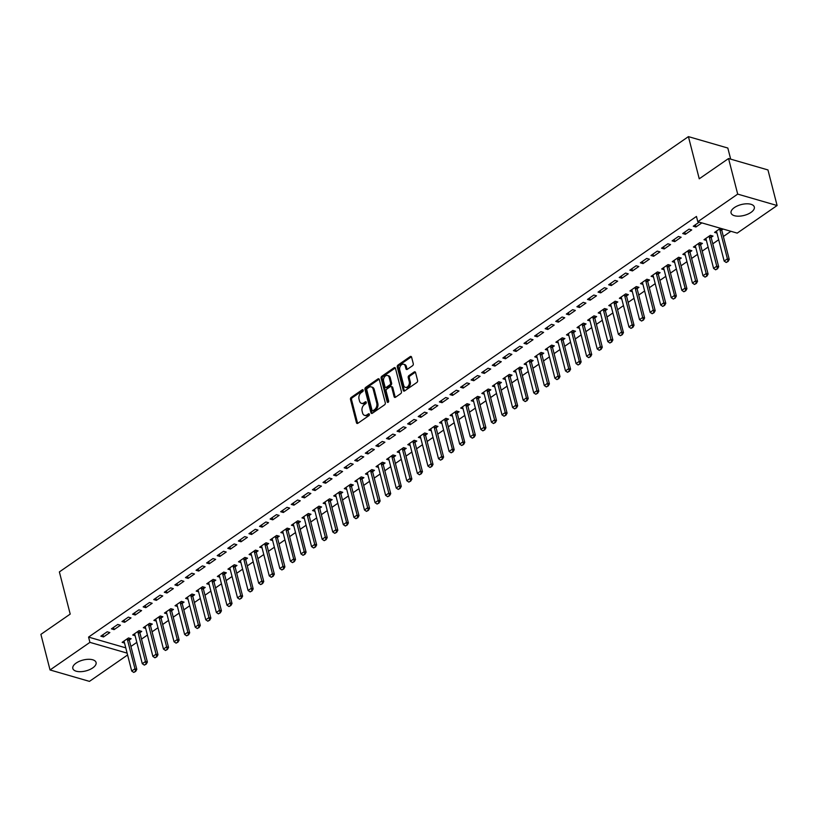 <?xml version="1.0" encoding="UTF-8"?>
<svg xmlns="http://www.w3.org/2000/svg" width="818" height="818" viewBox="0 0 818 818"><rect width="100%" height="100%" fill="white"/><g stroke="black" fill="none" stroke-linecap="round" stroke-linejoin="round"><path stroke-width="1.23" d="M363.192 390.196A1.053 0.736 -73.9 0 0 362.231 389.797L351.198 397.436A1.513 1.043 -73.9 0 0 350.493 399.45L356.464 422.732A1.513 1.043 -73.9 0 0 357.834 423.305L368.877 415.677A1.053 0.736 -73.9 0 0 368.407 413.867L366.975 414.849A4.836 3.354 -73.9 0 1 364.572 415.35A4.836 3.354 -73.9 0 1 362.589 413.008L362.098 411.065A4.836 3.354 -73.9 0 1 364.358 404.634L365.779 403.642A1.053 0.736 -73.9 0 0 365.319 401.832L363.887 402.814A4.836 3.354 -73.9 0 1 361.484 403.325A4.836 3.354 -73.9 0 1 359.501 400.973L359.01 399.041A4.836 3.354 -73.9 0 1 361.27 392.599L362.691 391.607A1.053 0.736 -73.9 0 0 363.192 390.196L352.261 397.742A1.513 1.043 -73.9 0 0 351.556 399.757L357.538 423.039A1.513 1.043 -73.9 0 0 357.681 423.397M750.996 212.404A12.004 5.603 -14.4 0 1 738.879 216.187A12.004 5.603 -14.4 0 1 731.067 212.977A12.004 5.603 -14.4 0 1 734.38 207.588A12.004 5.603 -14.4 0 1 746.497 203.805A12.004 5.603 -14.4 0 1 754.319 207.015A12.004 5.603 -14.4 0 1 750.996 212.404M92.751 667.897A12.004 5.603 -14.4 0 1 80.634 671.68A12.004 5.603 -14.4 0 1 72.822 668.47A12.004 5.603 -14.4 0 1 76.135 663.081A12.004 5.603 -14.4 0 1 88.252 659.298A12.004 5.603 -14.4 0 1 96.074 662.508A12.004 5.603 -14.4 0 1 92.751 667.897M412.569 365.707A1.513 1.043 -73.9 0 0 413.274 363.693L411.597 357.159A1.513 1.043 -73.9 0 0 410.227 356.587L397.977 365.063A1.513 1.043 -73.9 0 0 397.272 367.077L403.254 390.36A1.513 1.043 -73.9 0 0 404.624 390.932L416.873 382.456A1.513 1.043 -73.9 0 0 417.579 380.442L415.554 372.558A1.513 1.043 -73.9 0 0 414.184 371.975L408.939 375.605A1.513 1.043 -73.9 0 0 408.233 377.619L409.235 381.536A4.039 2.802 -73.9 0 1 408.427 385.789A4.039 2.802 -73.9 0 1 405.339 387.333A4.039 2.802 -73.9 0 1 403.683 385.38L399.746 370.043A4.039 2.802 -73.9 0 1 400.554 365.789A4.039 2.802 -73.9 0 1 403.652 364.245A4.039 2.802 -73.9 0 1 405.299 366.198L405.953 368.754A1.513 1.043 -73.9 0 0 407.323 369.327L412.569 365.707M697.805 221.719L737.693 194.111L777.1 205.522L737.212 233.12L697.805 221.719L696.455 216.443L88.569 637.089L89.919 642.365L127.127 653.132M127.598 654.973L89.448 681.374L50.041 669.962L40.9 634.369L70.205 614.093L59.377 571.915L688.419 136.626L699.247 178.805L728.552 158.528L737.693 194.111M50.041 669.962L89.919 642.365M379.307 379.501A1.513 1.043 -73.9 0 0 377.936 378.928L365.677 387.405A1.513 1.043 -73.9 0 0 364.971 389.419L370.953 412.712A1.513 1.043 -73.9 0 0 372.323 413.284L384.583 404.808A1.513 1.043 -73.9 0 0 385.288 402.793L379.307 379.501M381.832 376.239L394.082 367.752A1.513 1.043 -73.9 0 1 395.452 368.335L401.433 391.618A1.513 1.043 -73.9 0 1 400.728 393.632L395.483 397.262A1.513 1.043 -73.9 0 1 394.112 396.689L391.689 387.241A1.513 1.043 -73.9 0 0 390.319 386.669L386.832 389.071A1.513 1.043 -73.9 0 0 386.127 391.086L388.652 400.912A1.053 0.736 -73.9 0 1 387.2 401.924L381.127 378.243A1.513 1.043 -73.9 0 1 381.832 376.239L382.896 376.546L395.145 368.069L394.082 367.752M730.678 159.142L727.826 148.038L688.419 136.626M682.703 233.539L685.361 234.306L691.711 229.919L689.042 229.142L682.703 233.539M711.179 237.353L713.01 236.085L710.351 235.318L704.001 239.705L706.394 240.4M661.537 248.181L664.206 248.948L670.555 244.562L667.887 243.784L661.537 248.181M690.014 251.995L691.854 250.727L689.196 249.96L682.846 254.347L685.239 255.042M640.382 262.823L643.04 263.59L649.39 259.204L646.731 258.427L640.382 262.823M663.367 267.823L663.664 268.314A1.544 1.063 106.1 0 1 663.817 268.682L671.261 297.68L674.441 295.482L676.353 296.044L668.909 267.046A1.544 1.063 106.1 0 1 668.858 266.607L670.699 265.369L668.03 264.592L661.68 268.989L664.073 269.684M619.226 277.466L621.885 278.232L628.234 273.846L625.576 273.069L619.226 277.466M647.703 281.28L649.533 280.012L646.874 279.235L640.525 283.631L642.917 284.327M598.06 292.108L600.729 292.875L607.079 288.488L604.41 287.711L598.06 292.108M621.046 297.108L621.353 297.599A1.544 1.063 106.1 0 1 621.506 297.967L628.95 326.965L632.12 324.766L634.042 325.319L626.598 296.331A1.544 1.063 106.1 0 1 626.537 295.891L628.377 294.654L625.719 293.877L619.369 298.273L621.762 298.969M576.905 306.75L579.573 307.517L585.913 303.12L583.254 302.353L576.905 306.75M605.381 310.564L607.222 309.296L604.553 308.519L598.214 312.916L600.596 313.601M555.749 321.392L558.408 322.159L564.757 317.762L562.099 316.995L555.749 321.392M584.226 325.206L586.056 323.928L583.398 323.161L577.048 327.558L579.441 328.243M534.594 336.024L537.252 336.801L543.602 332.405L540.933 331.638L534.594 336.024M557.569 341.034L557.876 341.525A1.544 1.063 106.1 0 1 558.029 341.893L565.473 370.891L568.643 368.693L570.565 369.245L563.121 340.247A1.544 1.063 106.1 0 1 563.07 339.818L564.901 338.57L562.242 337.803L555.892 342.2L558.285 342.885M513.428 350.666L516.097 351.443L522.436 347.047L519.778 346.28L513.428 350.666M541.905 354.491L543.745 353.212L541.076 352.446L534.737 356.842L537.129 357.527M492.272 365.309L494.931 366.086L501.281 361.689L498.622 360.922L492.272 365.309M515.248 370.319L515.555 370.81A1.544 1.063 106.1 0 1 515.708 371.178L523.152 400.166L526.332 397.977L528.244 398.53L520.8 369.531A1.544 1.063 106.1 0 1 520.749 369.102L522.59 367.855L519.921 367.088L513.571 371.474L515.964 372.17M471.117 379.951L473.775 380.728L480.125 376.331L477.456 375.564L471.117 379.951M494.092 384.961L494.399 385.452A1.544 1.063 106.1 0 1 494.553 385.82L501.996 414.808L505.166 412.62L507.088 413.172L499.645 384.174A1.544 1.063 106.1 0 1 499.594 383.744L501.424 382.497L498.765 381.73L492.416 386.116L494.808 386.812M449.951 394.593L452.62 395.37L458.97 390.973L456.301 390.206L449.951 394.593M478.428 398.407L480.268 397.139L477.61 396.372L471.26 400.759L473.653 401.454M428.796 409.235L431.464 410.002L437.804 405.616L435.145 404.838L428.796 409.235M451.781 414.245L452.078 414.736A1.544 1.063 106.1 0 1 452.231 415.094L459.675 444.092L462.855 441.894L464.767 442.456L457.323 413.458A1.544 1.063 106.1 0 1 457.272 413.018L459.113 411.781L456.444 411.014L450.094 415.401L452.487 416.096M407.64 423.877L410.299 424.644L416.648 420.258L413.99 419.481L407.64 423.877M436.117 427.691L437.947 426.423L435.288 425.657L428.939 430.043L431.331 430.738M386.474 438.52L389.143 439.286L395.493 434.9L392.824 434.123L386.474 438.52M414.951 442.334L416.791 441.066L414.133 440.288L407.783 444.685L410.176 445.381M365.319 453.162L367.988 453.929L374.327 449.542L371.669 448.765L365.319 453.162M388.305 458.162L388.611 458.653A1.544 1.063 106.1 0 1 388.754 459.021L396.209 488.019L399.378 485.82L401.29 486.373L393.847 457.385A1.544 1.063 106.1 0 1 393.795 456.945L395.636 455.708L392.967 454.931L386.628 459.327L389.01 460.023M344.163 467.804L346.822 468.571L353.171 464.184L350.513 463.407L344.163 467.804M372.64 471.618L374.47 470.35L371.812 469.573L365.462 473.97L367.855 474.665M323.008 482.446L325.666 483.213L332.016 478.816L329.347 478.049L323.008 482.446M345.983 487.446L346.29 487.937A1.544 1.063 106.1 0 1 346.443 488.305L353.887 517.303L357.057 515.105L358.979 515.657L351.536 486.659A1.544 1.063 106.1 0 1 351.484 486.229L353.315 484.992L350.656 484.215L344.306 488.612L346.699 489.307M301.842 497.088L304.511 497.855L310.86 493.459L308.192 492.692L301.842 497.088M330.319 500.902L332.159 499.634L329.49 498.857L323.151 503.254L325.544 503.939M280.686 511.72L283.345 512.497L289.695 508.101L287.036 507.334L280.686 511.72M309.163 515.544L311.004 514.266L308.335 513.5L301.985 517.896L304.378 518.581M259.531 526.363L262.189 527.14L268.539 522.743L265.87 521.976L259.531 526.363M282.507 531.373L282.813 531.864A1.544 1.063 106.1 0 1 282.967 532.232L290.41 561.23L293.58 559.031L295.502 559.584L288.059 530.585A1.544 1.063 106.1 0 1 288.008 530.156L289.838 528.909L287.179 528.142L280.83 532.538L283.222 533.224M238.365 541.005L241.034 541.782L247.384 537.385L244.715 536.618L238.365 541.005M266.842 544.829L268.682 543.551L266.024 542.784L259.674 547.17L262.067 547.866M217.21 555.647L219.878 556.424L226.218 552.027L223.559 551.26L217.21 555.647M240.195 560.657L240.492 561.148A1.544 1.063 106.1 0 1 240.645 561.516L248.089 590.504L251.269 588.316L253.181 588.868L245.737 559.87A1.544 1.063 106.1 0 1 245.686 559.44L247.527 558.193L244.858 557.426L238.508 561.813L240.901 562.508M196.054 570.289L198.713 571.066L205.062 566.669L202.404 565.903L196.054 570.289M219.03 575.299L219.336 575.79A1.544 1.063 106.1 0 1 219.49 576.158L226.934 605.146L230.114 602.958L232.026 603.51L224.582 574.512A1.544 1.063 106.1 0 1 224.531 574.083L226.361 572.835L223.703 572.068L217.353 576.455L219.745 577.15M174.899 584.931L177.557 585.698L183.907 581.312L181.238 580.545L174.899 584.931M203.365 588.745L205.206 587.477L202.547 586.71L196.197 591.097L198.59 591.792M153.733 599.574L156.402 600.34L162.741 595.954L160.083 595.177L153.733 599.574M176.719 604.584L177.025 605.075A1.544 1.063 106.1 0 1 177.169 605.432L184.623 634.431L187.792 632.232L189.704 632.795L182.261 603.796A1.544 1.063 106.1 0 1 182.209 603.357L184.05 602.12L181.381 601.353L175.042 605.739L177.424 606.435M132.577 614.216L135.236 614.983L141.586 610.596L138.927 609.819L132.577 614.216M161.054 618.03L162.884 616.762L160.226 615.985L153.876 620.381L156.269 621.077M111.422 628.858L114.08 629.625L120.43 625.238L117.761 624.461L111.422 628.858M139.898 632.672L141.729 631.404L139.07 630.627L132.721 635.024L135.113 635.719M88.569 637.089L125.767 647.856M130.921 646.455L136.821 642.375M141.504 639.134L147.404 635.054M152.087 631.813L157.976 627.733M162.659 624.502L168.559 620.412M173.242 617.181L179.142 613.091M183.825 609.86L189.715 605.77M194.398 602.539L200.298 598.449M204.981 595.218L210.88 591.128M215.553 587.897L221.453 583.817M226.136 580.575L232.036 576.496M236.719 573.254L242.619 569.175M247.292 565.933L253.191 561.854M257.874 558.612L263.774 554.532M268.457 551.291L274.357 547.211M279.03 543.97L284.93 539.89M289.613 536.649L295.513 532.569M300.196 529.328L306.096 525.248M310.768 522.007L316.668 517.927M321.351 514.686L327.251 510.606M331.934 507.364L337.824 503.285M342.507 500.043L348.407 495.964M353.09 492.722L358.99 488.643M363.673 485.401L369.562 481.321M374.245 478.08L380.145 474M384.828 470.759L390.728 466.679M395.411 463.438L401.301 459.358M405.984 456.117L411.883 452.037M416.566 448.796L422.466 444.716M427.139 441.485L433.039 437.395M437.722 434.164L443.622 430.074M448.305 426.843L454.205 422.753M458.878 419.522L464.777 415.432M469.46 412.2L475.36 408.121M480.043 404.879L485.943 400.8M490.616 397.558L496.516 393.478M501.199 390.237L507.099 386.157M511.782 382.916L517.682 378.836M522.354 375.595L528.254 371.515M532.937 368.274L538.837 364.194M543.52 360.953L549.41 356.873M554.093 353.632L559.993 349.552M564.676 346.311L570.575 342.231M575.259 338.989L581.148 334.91M585.831 331.668L591.731 327.589M596.414 324.347L602.314 320.267M606.987 317.026L612.886 312.946M617.57 309.705L623.469 305.625M628.152 302.384L634.052 298.304M638.725 295.063L644.625 290.983M649.308 287.742L655.208 283.662M659.891 280.421L665.791 276.341M670.463 273.1L676.363 269.02M681.046 265.778L686.946 261.699M691.629 258.468L697.529 254.378M702.202 251.146L708.102 247.056M712.785 243.825L718.685 239.735M723.368 236.504L730.893 231.289M123.815 641.179L124.121 641.67A1.544 1.063 106.1 0 1 124.275 642.038L131.718 671.036L134.898 668.838L136.811 669.39L129.367 640.402A1.544 1.063 106.1 0 1 129.316 639.962L131.156 638.725L128.487 637.948L122.138 642.345L124.53 643.04M100.839 636.179L103.497 636.946L109.847 632.559L107.189 631.782L100.839 636.179M150.471 625.351L152.312 624.083L149.643 623.306L143.303 627.703L145.696 628.398M121.994 621.537L124.663 622.304L131.003 617.917L128.344 617.14L121.994 621.537M166.136 611.905L166.443 612.396A1.544 1.063 106.1 0 1 166.596 612.754L174.04 641.752L177.209 639.553L179.132 640.116L171.688 611.118A1.544 1.063 106.1 0 1 171.637 610.678L173.467 609.441L170.809 608.674L164.459 613.06L166.852 613.756M143.16 606.895L145.819 607.662L152.168 603.275L149.5 602.498L143.16 606.895M192.792 596.066L194.623 594.798L191.964 594.032L185.614 598.418L188.007 599.113M164.316 592.252L166.974 593.019L173.324 588.633L170.665 587.856L164.316 592.252M213.948 581.424L215.788 580.156L213.12 579.389L206.78 583.776L209.163 584.471M185.471 577.61L188.14 578.387L194.479 573.991L191.821 573.224L185.471 577.61M229.613 567.978L229.919 568.469A1.544 1.063 106.1 0 1 230.073 568.837L237.517 597.825L240.686 595.637L242.609 596.189L235.165 567.191A1.544 1.063 106.1 0 1 235.103 566.762L236.944 565.514L234.285 564.747L227.936 569.134L230.328 569.829M206.627 562.968L209.296 563.745L215.645 559.348L212.977 558.582L206.627 562.968M256.269 552.15L258.099 550.872L255.441 550.105L249.091 554.492L251.484 555.187M227.793 548.326L230.451 549.103L236.801 544.706L234.142 543.939L227.793 548.326M277.425 537.508L279.265 536.23L276.596 535.463L270.247 539.86L272.639 540.545M248.948 533.684L251.607 534.461L257.956 530.064L255.298 529.297L248.948 533.684M293.089 524.052L293.396 524.543A1.544 1.063 106.1 0 1 293.55 524.911L300.993 553.909L304.163 551.71L306.085 552.262L298.631 523.264A1.544 1.063 106.1 0 1 298.58 522.835L300.421 521.587L297.752 520.821L291.412 525.217L293.805 525.902M270.104 519.041L272.772 519.819L279.122 515.422L276.453 514.655L270.104 519.041M319.746 508.223L321.576 506.945L318.918 506.178L312.568 510.575L314.961 511.26M291.269 504.409L293.928 505.176L300.278 500.78L297.609 500.013L291.269 504.409M335.4 494.767L335.707 495.258A1.544 1.063 106.1 0 1 335.861 495.626L343.304 524.624L346.484 522.426L348.396 522.978L340.953 493.98A1.544 1.063 106.1 0 1 340.901 493.551L342.742 492.313L340.073 491.536L333.724 495.933L336.116 496.618M312.425 489.767L315.083 490.534L321.433 486.137L318.775 485.371L312.425 489.767M362.057 478.939L363.898 477.671L361.229 476.894L354.889 481.291L357.282 481.986M333.58 475.125L336.249 475.892L342.589 471.505L339.93 470.728L333.58 475.125M383.223 464.297L385.053 463.029L382.395 462.252L376.045 466.649L378.437 467.344M354.746 460.483L357.405 461.25L363.754 456.863L361.086 456.086L354.746 460.483M398.877 450.841L399.184 451.331A1.544 1.063 106.1 0 1 399.337 451.7L406.781 480.698L409.961 478.499L411.873 479.062L404.429 450.064A1.544 1.063 106.1 0 1 404.378 449.624L406.209 448.387L403.55 447.61L397.2 452.006L399.593 452.702M375.902 445.841L378.56 446.608L384.91 442.221L382.251 441.444L375.902 445.841M425.534 435.012L427.374 433.744L424.706 432.967L418.356 437.364L420.749 438.059M397.057 431.198L399.726 431.965L406.065 427.579L403.407 426.802L397.057 431.198M441.199 421.567L441.505 422.057A1.544 1.063 106.1 0 1 441.659 422.415L449.102 451.413L452.272 449.215L454.194 449.777L446.751 420.779A1.544 1.063 106.1 0 1 446.689 420.34L448.53 419.102L445.871 418.335L439.522 422.722L441.914 423.417M418.213 416.556L420.881 417.323L427.231 412.937L424.562 412.16L418.213 416.556M467.855 405.728L469.685 404.46L467.027 403.693L460.677 408.08L463.07 408.775M439.378 401.914L442.037 402.681L448.387 398.294L445.728 397.528L439.378 401.914M489.011 391.086L490.851 389.818L488.182 389.051L481.833 393.438L484.225 394.133M460.534 387.272L463.192 388.049L469.542 383.652L466.884 382.885L460.534 387.272M504.675 377.64L504.982 378.131A1.544 1.063 106.1 0 1 505.135 378.499L512.579 407.487L515.749 405.299L517.671 405.851L510.217 376.853A1.544 1.063 106.1 0 1 510.166 376.423L512.007 375.176L509.338 374.409L502.998 378.795L505.391 379.491M481.69 372.63L484.358 373.407L490.708 369.01L488.039 368.243L481.69 372.63M531.332 361.812L533.162 360.534L530.504 359.767L524.154 364.153L526.547 364.848M502.855 357.987L505.514 358.765L511.863 354.368L509.195 353.601L502.855 357.987M552.487 347.169L554.318 345.891L551.659 345.124L545.309 349.521L547.702 350.206M524.011 343.345L526.669 344.122L533.019 339.726L530.361 338.959L524.011 343.345M568.152 333.713L568.459 334.204A1.544 1.063 106.1 0 1 568.602 334.572L576.056 363.57L579.226 361.372L581.138 361.924L573.694 332.926A1.544 1.063 106.1 0 1 573.643 332.497L575.483 331.249L572.815 330.482L566.475 334.879L568.858 335.564M545.166 328.703L547.835 329.48L554.175 325.083L551.516 324.317L545.166 328.703M594.798 317.885L596.639 316.617L593.98 315.84L587.631 320.237L590.023 320.922M566.332 314.071L568.991 314.838L575.34 310.441L572.672 309.674L566.332 314.071M610.463 304.429L610.77 304.92A1.544 1.063 106.1 0 1 610.923 305.288L618.367 334.286L621.547 332.088L623.459 332.64L616.015 303.642A1.544 1.063 106.1 0 1 615.964 303.212L617.794 301.975L615.136 301.198L608.786 305.595L611.179 306.29M587.488 299.429L590.146 300.196L596.496 295.799L593.837 295.032L587.488 299.429M637.12 288.601L638.96 287.333L636.292 286.556L629.942 290.952L632.334 291.648M608.643 284.787L611.312 285.554L617.651 281.167L614.993 280.39L608.643 284.787M658.275 273.958L660.116 272.691L657.457 271.913L651.108 276.31L653.5 277.005M629.799 270.144L632.467 270.911L638.817 266.525L636.148 265.748L629.799 270.144M673.94 260.502L674.247 261.003A1.544 1.063 106.1 0 1 674.4 261.361L681.844 290.359L685.014 288.161L686.936 288.723L679.492 259.725A1.544 1.063 106.1 0 1 679.441 259.286L681.271 258.048L678.613 257.271L672.263 261.668L674.656 262.363M650.964 255.502L653.623 256.269L659.973 251.883L657.304 251.106L650.964 255.502M700.597 244.674L702.437 243.406L699.768 242.639L693.419 247.026L695.811 247.721M672.12 240.86L674.778 241.627L681.128 237.24L678.47 236.463L672.12 240.86M716.261 231.228L716.568 231.719A1.544 1.063 106.1 0 1 716.721 232.077L724.165 261.075L727.335 258.877L729.257 259.439L721.803 230.441A1.544 1.063 106.1 0 1 721.752 230.001L723.163 229.06M720.505 228.283L714.584 232.384L716.977 233.079M699.206 222.118L693.275 226.218L695.944 226.985L701.864 222.895M728.552 158.528L767.959 169.939L777.1 205.522M103.497 636.946L102.935 634.727M114.08 629.625L113.508 627.406M124.663 622.304L124.091 620.085M135.236 614.983L134.673 612.764M145.819 607.662L145.246 605.443M156.402 600.34L155.829 598.122M166.974 593.019L166.412 590.8M177.557 585.698L176.985 583.479M188.14 578.387L187.567 576.158M198.713 571.066L198.14 568.847M209.296 563.745L208.723 561.526M219.878 556.424L219.306 554.205M230.451 549.103L229.878 546.884M241.034 541.782L240.461 539.563M251.607 534.461L251.044 532.242M262.189 527.14L261.617 524.921M272.772 519.819L272.2 517.6M283.345 512.497L282.783 510.279M293.928 505.176L293.355 502.958M304.511 497.855L303.938 495.636M315.083 490.534L314.521 488.315M325.666 483.213L325.094 480.994M336.249 475.892L335.677 473.673M346.822 468.571L346.259 466.352M357.405 461.25L356.832 459.031M367.988 453.929L367.415 451.71M378.56 446.608L377.998 444.389M389.143 439.286L388.57 437.068M399.726 431.965L399.153 429.747M410.299 424.644L409.726 422.425M420.881 417.323L420.309 415.104M431.464 410.002L430.892 407.783M442.037 402.681L441.464 400.462M452.62 395.37L452.047 393.141M463.192 388.049L462.63 385.83M473.775 380.728L473.203 378.509M484.358 373.407L483.786 371.188M494.931 366.086L494.369 363.867M505.514 358.765L504.941 356.546M516.097 351.443L515.524 349.225M526.669 344.122L526.107 341.904M537.252 336.801L536.68 334.582M547.835 329.48L547.262 327.261M558.408 322.159L557.845 319.94M568.991 314.838L568.418 312.619M579.573 307.517L579.001 305.298M590.146 300.196L589.584 297.977M600.729 292.875L600.156 290.656M611.312 285.554L610.739 283.335M621.885 278.232L621.312 276.014M632.467 270.911L631.895 268.693M643.04 263.59L642.478 261.371M653.623 256.269L653.05 254.05M664.206 248.948L663.633 246.729M674.778 241.627L674.216 239.408M685.361 234.306L684.789 232.087M695.944 226.985L695.372 224.766M361.484 403.325L362.548 403.632A4.836 3.354 -73.9 0 0 364.951 403.131L363.887 402.814M366.27 402.211L364.951 403.131M364.572 415.35L365.636 415.656A4.836 3.354 -73.9 0 0 368.049 415.155L366.975 414.849M369.358 414.245L368.049 415.155M379.153 379.143A1.513 1.043 -73.9 0 0 379 379.235L366.75 387.722A1.513 1.043 -73.9 0 0 366.045 389.726L372.016 413.018A1.513 1.043 -73.9 0 0 372.17 413.376M367.292 388.427A1.053 0.736 -73.9 0 0 366.791 389.838L372.047 410.278A1.053 0.736 -73.9 0 0 372.998 410.687L374.511 409.644A4.836 3.354 -73.9 0 0 376.771 403.202L373.182 389.225A4.836 3.354 -73.9 0 0 371.198 386.883A4.836 3.354 -73.9 0 0 368.795 387.384L367.292 388.427M372.476 410.789L373.54 411.096A1.053 0.736 -73.9 0 0 374.071 410.994L372.998 410.687M371.198 386.883L372.272 387.19A4.836 3.354 -73.9 0 1 374.245 389.542L377.834 403.509A4.836 3.354 -73.9 0 1 375.574 409.951L374.071 410.994M391.065 386.505L392.129 386.812A1.513 1.043 -73.9 0 1 392.752 387.548L395.176 396.996A1.513 1.043 -73.9 0 0 395.329 397.354M382.896 376.546A1.513 1.043 -73.9 0 0 382.19 378.56L388.264 402.231A1.053 0.736 -73.9 0 0 388.274 402.241M389.174 377.435A4.039 2.802 -73.9 0 0 387.517 375.482A4.039 2.802 -73.9 0 0 384.419 377.026A4.039 2.802 -73.9 0 0 383.611 381.28L385.002 386.689A1.513 1.043 -73.9 0 0 386.372 387.262L389.849 384.859A1.513 1.043 -73.9 0 0 390.554 382.844L389.174 377.435L390.237 377.752A4.039 2.802 -73.9 0 0 388.581 375.789L387.517 375.482M385.615 387.415L386.689 387.722A1.513 1.043 -73.9 0 0 387.435 387.568L386.372 387.262M390.237 377.752L391.618 383.151A1.513 1.043 -73.9 0 1 390.912 385.166L387.435 387.568M403.652 364.245L404.716 364.552A4.039 2.802 -73.9 0 1 406.362 366.515L407.027 369.061A1.513 1.043 -73.9 0 0 407.17 369.419M405.339 387.333L406.403 387.64A4.039 2.802 -73.9 0 0 409.501 386.096A4.039 2.802 -73.9 0 0 410.299 381.842L409.235 381.536M415.401 372.19A1.513 1.043 -73.9 0 0 415.247 372.282L410.002 375.912A1.513 1.043 -73.9 0 0 409.297 377.926L410.299 381.842M411.454 356.801A1.513 1.043 -73.9 0 0 411.29 356.893L399.041 365.37A1.513 1.043 -73.9 0 0 398.335 367.384L404.317 390.667A1.513 1.043 -73.9 0 0 404.46 391.024M135.338 671.333L133.753 672.427L135.665 671.425L127.455 639.84A1.544 1.063 106.1 0 1 127.393 639.41L127.393 638.705M127.393 639.41L129.316 639.962L129.316 638.193M131.718 671.036L133.753 672.427M135.665 671.425L136.811 669.39M134.397 633.858L134.704 634.349A1.544 1.063 106.1 0 1 134.858 634.717L142.301 663.715L145.471 661.517L138.027 632.519A1.544 1.063 106.1 0 1 137.976 632.089L137.976 631.384M145.921 664.011L144.336 665.116L146.238 664.104L145.471 661.517L147.393 662.079L139.95 633.081A1.544 1.063 106.1 0 1 139.898 632.641L139.888 630.872M142.301 663.715L144.336 665.116M146.238 664.104L147.393 662.079M144.98 626.537L145.287 627.038A1.544 1.063 106.1 0 1 145.43 627.396L152.884 656.394L156.054 654.195L148.61 625.197A1.544 1.063 106.1 0 1 148.559 624.768L148.559 624.062M156.504 656.69L154.909 657.795L156.821 656.782L156.054 654.195L157.976 654.758L150.522 625.76A1.544 1.063 106.1 0 1 150.471 625.32L150.471 623.551M152.884 656.394L154.909 657.795M156.821 656.782L157.976 654.758M155.553 619.226L155.86 619.717A1.544 1.063 106.1 0 1 156.013 620.075L163.457 649.073L166.637 646.874L159.193 617.876A1.544 1.063 106.1 0 1 159.132 617.447L159.132 616.741M167.077 649.369L165.492 650.474L167.393 649.461L166.637 646.874L168.549 647.437L161.105 618.439A1.544 1.063 106.1 0 1 161.054 617.999L161.054 616.23M163.457 649.073L165.492 650.474M167.393 649.461L168.549 647.437M177.659 642.048L176.074 643.153L177.976 642.14L169.766 610.565A1.544 1.063 106.1 0 1 169.715 610.126L169.715 609.42M169.715 610.126L171.637 610.678L171.627 608.909M174.04 641.752L176.074 643.153M177.976 642.14L179.132 640.116M188.242 634.727L186.647 635.831L188.559 634.819L180.349 603.244A1.544 1.063 106.1 0 1 180.297 602.805L180.297 602.099M180.297 602.805L182.209 603.357L182.209 601.588M184.623 634.431L186.647 635.831M188.559 634.819L189.704 632.795M187.291 597.263L187.598 597.754A1.544 1.063 106.1 0 1 187.751 598.111L195.195 627.109L198.375 624.911L190.921 595.923A1.544 1.063 106.1 0 1 190.87 595.484L190.87 594.788M198.815 627.406L197.23 628.51L199.132 627.498L198.375 624.911L200.287 625.473L192.843 596.475A1.544 1.063 106.1 0 1 192.792 596.036L192.792 594.267M195.195 627.109L197.23 628.51M199.132 627.498L200.287 625.473M197.874 589.942L198.181 590.432A1.544 1.063 106.1 0 1 198.334 590.79L205.778 619.788L208.948 617.59L201.504 588.602A1.544 1.063 106.1 0 1 201.453 588.162L201.453 587.467M209.398 620.085L207.813 621.189L209.715 620.177L208.948 617.59L210.87 618.152L203.426 589.154A1.544 1.063 106.1 0 1 203.365 588.715L203.365 586.946M205.778 619.788L207.813 621.189M209.715 620.177L210.87 618.152M208.457 582.62L208.754 583.111A1.544 1.063 106.1 0 1 208.907 583.469L216.361 612.467L219.531 610.279L212.087 581.281A1.544 1.063 106.1 0 1 212.036 580.841L212.036 580.146M219.97 612.764L218.386 613.868L220.298 612.856L219.531 610.279L221.443 610.831L213.999 581.833A1.544 1.063 106.1 0 1 213.948 581.404L213.948 579.625M216.361 612.467L218.386 613.868M220.298 612.856L221.443 610.831M230.553 605.443L228.968 606.547L230.87 605.545L222.66 573.96A1.544 1.063 106.1 0 1 222.608 573.52L222.608 572.825M222.608 573.52L224.531 574.083L224.531 572.303M226.934 605.146L228.968 606.547M230.87 605.545L232.026 603.51M241.136 598.122L239.551 599.226L241.453 598.224L233.242 566.639A1.544 1.063 106.1 0 1 233.191 566.199L233.191 565.504M233.191 566.199L235.103 566.762L235.103 564.982M237.517 597.825L239.551 599.226M241.453 598.224L242.609 596.189M251.709 590.811L250.124 591.905L252.036 590.903L243.825 559.318A1.544 1.063 106.1 0 1 243.774 558.878L243.764 558.183M243.774 558.878L245.686 559.44L245.686 557.661M248.089 590.504L250.124 591.905M252.036 590.903L253.181 588.868M250.768 553.336L251.075 553.827A1.544 1.063 106.1 0 1 251.228 554.195L258.672 583.183L261.842 580.995L254.398 551.997A1.544 1.063 106.1 0 1 254.347 551.557L254.347 550.862M262.292 583.49L260.707 584.584L262.609 583.582L261.842 580.995L263.764 581.547L256.32 552.549A1.544 1.063 106.1 0 1 256.269 552.119L256.259 550.34M258.672 583.183L260.707 584.584M262.609 583.582L263.764 581.547M261.351 546.015L261.658 546.506A1.544 1.063 106.1 0 1 261.811 546.874L269.255 575.872L272.425 573.674L264.981 544.676A1.544 1.063 106.1 0 1 264.93 544.236L264.93 543.541M272.875 576.169L271.279 577.263L273.192 576.261L272.425 573.674L274.347 574.226L266.903 545.228A1.544 1.063 106.1 0 1 266.842 544.798L266.842 543.019M269.255 575.872L271.279 577.263M273.192 576.261L274.347 574.226M271.934 538.694L272.23 539.185A1.544 1.063 106.1 0 1 272.384 539.553L279.828 568.551L283.008 566.353L275.564 537.354A1.544 1.063 106.1 0 1 275.513 536.915L275.502 536.219M283.447 568.847L281.862 569.941L283.774 568.939L283.008 566.353L284.92 566.905L277.476 537.907A1.544 1.063 106.1 0 1 277.425 537.477L277.425 535.698M279.828 568.551L281.862 569.941M283.774 568.939L284.92 566.905M294.03 561.526L292.445 562.62L294.347 561.618L286.136 530.033A1.544 1.063 106.1 0 1 286.085 529.604L286.085 528.898M286.085 529.604L288.008 530.156L287.997 528.377M290.41 561.23L292.445 562.62M294.347 561.618L295.502 559.584M304.613 554.205L303.018 555.299L304.93 554.297L296.719 522.712A1.544 1.063 106.1 0 1 296.668 522.283L296.668 521.577M296.668 522.283L298.58 522.835L298.58 521.056M300.993 553.909L303.018 555.299M304.93 554.297L306.085 552.262M303.662 516.731L303.969 517.221A1.544 1.063 106.1 0 1 304.122 517.589L311.566 546.588L314.746 544.389L307.302 515.391A1.544 1.063 106.1 0 1 307.241 514.962L307.241 514.256M315.186 546.884L313.601 547.978L315.513 546.976L314.746 544.389L316.658 544.941L309.214 515.943A1.544 1.063 106.1 0 1 309.163 515.514L309.163 513.735M311.566 546.588L313.601 547.978M315.513 546.976L316.658 544.941M314.245 509.409L314.552 509.9A1.544 1.063 106.1 0 1 314.705 510.268L322.149 539.266L325.319 537.068L317.875 508.07A1.544 1.063 106.1 0 1 317.824 507.641L317.824 506.935M325.769 539.563L324.184 540.657L326.085 539.655L325.319 537.068L327.241 537.62L319.797 508.622A1.544 1.063 106.1 0 1 319.746 508.193L319.736 506.414M322.149 539.266L324.184 540.657M326.085 539.655L327.241 537.62M324.828 502.088L325.135 502.579A1.544 1.063 106.1 0 1 325.288 502.947L332.732 531.945L335.901 529.747L328.458 500.749A1.544 1.063 106.1 0 1 328.407 500.319L328.407 499.614M336.351 532.242L334.756 533.336L336.668 532.334L335.901 529.747L337.824 530.299L330.37 501.301A1.544 1.063 106.1 0 1 330.319 500.872L330.319 499.092M332.732 531.945L334.756 533.336M336.668 532.334L337.824 530.299M346.924 524.921L345.339 526.015L347.241 525.013L339.041 493.428A1.544 1.063 106.1 0 1 338.979 492.998L338.979 492.293M338.979 492.998L340.901 493.551L340.901 491.782M343.304 524.624L345.339 526.015M347.241 525.013L348.396 522.978M357.507 517.6L355.922 518.694L357.824 517.692L349.613 486.107A1.544 1.063 106.1 0 1 349.562 485.677L349.562 484.972M349.562 485.677L351.484 486.229L351.474 484.46M353.887 517.303L355.922 518.694M357.824 517.692L358.979 515.657M356.566 480.125L356.873 480.616A1.544 1.063 106.1 0 1 357.016 480.984L364.47 509.982L367.64 507.784L360.196 478.786A1.544 1.063 106.1 0 1 360.145 478.356L360.145 477.651M368.09 510.279L366.495 511.373L368.407 510.371L367.64 507.784L369.552 508.336L362.108 479.348A1.544 1.063 106.1 0 1 362.057 478.908L362.057 477.139M364.47 509.982L366.495 511.373M368.407 510.371L369.552 508.336M367.139 472.804L367.446 473.295A1.544 1.063 106.1 0 1 367.599 473.663L375.043 502.661L378.223 500.463L370.779 471.465A1.544 1.063 106.1 0 1 370.718 471.035L370.718 470.33M378.662 502.958L377.078 504.052L378.979 503.05L378.223 500.463L380.135 501.015L372.691 472.027A1.544 1.063 106.1 0 1 372.64 471.587L372.64 469.818M375.043 502.661L377.078 504.052M378.979 503.05L380.135 501.015M377.722 465.483L378.028 465.974A1.544 1.063 106.1 0 1 378.182 466.342L385.626 495.34L388.795 493.142L381.352 464.143A1.544 1.063 106.1 0 1 381.3 463.714L381.3 463.008M389.245 495.636L387.66 496.731L389.562 495.728L388.795 493.142L390.718 493.694L383.274 464.706A1.544 1.063 106.1 0 1 383.213 464.266L383.213 462.497M385.626 495.34L387.66 496.731M389.562 495.728L390.718 493.694M399.818 488.315L398.233 489.409L400.145 488.407L391.934 456.822A1.544 1.063 106.1 0 1 391.883 456.393L391.883 455.687M391.883 456.393L393.795 456.945L393.795 455.176M396.209 488.019L398.233 489.409M400.145 488.407L401.29 486.373M410.401 480.994L408.816 482.099L410.718 481.086L402.507 449.501A1.544 1.063 106.1 0 1 402.456 449.072L402.456 448.366M402.456 449.072L404.378 449.624L404.378 447.855M406.781 480.698L408.816 482.099M410.718 481.086L411.873 479.062M409.46 443.52L409.767 444.021A1.544 1.063 106.1 0 1 409.92 444.379L417.364 473.377L420.534 471.178L413.09 442.18A1.544 1.063 106.1 0 1 413.039 441.751L413.039 441.045M420.984 473.673L419.399 474.777L421.301 473.765L420.534 471.178L422.456 471.741L415.012 442.743A1.544 1.063 106.1 0 1 414.951 442.303L414.951 440.534M417.364 473.377L419.399 474.777M421.301 473.765L422.456 471.741M420.043 436.209L420.34 436.7A1.544 1.063 106.1 0 1 420.493 437.057L427.937 466.055L431.117 463.857L423.673 434.859A1.544 1.063 106.1 0 1 423.622 434.43L423.612 433.724M431.556 466.352L429.971 467.456L431.884 466.444L431.117 463.857L433.029 464.419L425.585 435.421A1.544 1.063 106.1 0 1 425.534 434.982L425.534 433.213M427.937 466.055L429.971 467.456M431.884 466.444L433.029 464.419M430.616 428.888L430.922 429.378A1.544 1.063 106.1 0 1 431.076 429.736L438.52 458.734L441.7 456.536L434.246 427.548A1.544 1.063 106.1 0 1 434.194 427.108L434.194 426.403M442.139 459.031L440.554 460.135L442.456 459.123L441.7 456.536L443.612 457.098L436.168 428.1A1.544 1.063 106.1 0 1 436.117 427.661L436.117 425.892M438.52 458.734L440.554 460.135M442.456 459.123L443.612 457.098M452.722 451.71L451.137 452.814L453.039 451.802L444.828 420.227A1.544 1.063 106.1 0 1 444.777 419.787L444.777 419.082M444.777 419.787L446.689 420.34L446.689 418.571M449.102 451.413L451.137 452.814M453.039 451.802L454.194 449.777M463.295 444.389L461.71 445.493L463.622 444.481L455.411 412.906A1.544 1.063 106.1 0 1 455.36 412.466L455.35 411.771M455.36 412.466L457.272 413.018L457.272 411.249M459.675 444.092L461.71 445.493M463.622 444.481L464.767 442.456M462.354 406.924L462.661 407.415A1.544 1.063 106.1 0 1 462.814 407.773L470.258 436.771L473.428 434.573L465.984 405.585A1.544 1.063 106.1 0 1 465.933 405.145L465.933 404.45M473.878 437.068L472.293 438.172L474.195 437.16L473.428 434.573L475.35 435.135L467.906 406.137A1.544 1.063 106.1 0 1 467.855 405.697L467.845 403.928M470.258 436.771L472.293 438.172M474.195 437.16L475.35 435.135M472.937 399.603L473.244 400.094A1.544 1.063 106.1 0 1 473.397 400.452L480.841 429.45L484.011 427.262L476.567 398.264A1.544 1.063 106.1 0 1 476.516 397.824L476.516 397.129M484.46 429.747L482.865 430.851L484.777 429.839L484.011 427.262L485.933 427.814L478.479 398.816A1.544 1.063 106.1 0 1 478.428 398.386L478.428 396.607M480.841 429.45L482.865 430.851M484.777 429.839L485.933 427.814M483.51 392.282L483.816 392.773A1.544 1.063 106.1 0 1 483.97 393.141L491.413 422.129L494.593 419.941L487.15 390.943A1.544 1.063 106.1 0 1 487.088 390.503L487.088 389.808M495.033 422.425L493.448 423.53L495.36 422.528L494.593 419.941L496.506 420.493L489.062 391.495A1.544 1.063 106.1 0 1 489.011 391.065L489.011 389.286M491.413 422.129L493.448 423.53M495.36 422.528L496.506 420.493M505.616 415.115L504.031 416.209L505.933 415.207L497.722 383.622A1.544 1.063 106.1 0 1 497.671 383.182L497.671 382.487M497.671 383.182L499.594 383.744L499.583 381.965M501.996 414.808L504.031 416.209M505.933 415.207L507.088 413.172M516.199 407.793L514.604 408.888L516.516 407.885L508.305 376.3A1.544 1.063 106.1 0 1 508.254 375.861L508.254 375.165M508.254 375.861L510.166 376.423L510.166 374.644M512.579 407.487L514.604 408.888M516.516 407.885L517.671 405.851M526.772 400.472L525.187 401.566L527.099 400.564L518.888 368.979A1.544 1.063 106.1 0 1 518.827 368.54L518.827 367.844M518.827 368.54L520.749 369.102L520.749 367.323M523.152 400.166L525.187 401.566M527.099 400.564L528.244 398.53M525.831 362.998L526.138 363.489A1.544 1.063 106.1 0 1 526.291 363.857L533.735 392.855L536.905 390.656L529.461 361.658A1.544 1.063 106.1 0 1 529.41 361.219L529.41 360.523M537.354 393.151L535.77 394.245L537.671 393.243L536.905 390.656L538.827 391.209L531.383 362.21A1.544 1.063 106.1 0 1 531.332 361.781L531.322 360.002M533.735 392.855L535.77 394.245M537.671 393.243L538.827 391.209M536.414 355.677L536.72 356.167A1.544 1.063 106.1 0 1 536.864 356.536L544.318 385.534L547.487 383.335L540.044 354.337A1.544 1.063 106.1 0 1 539.992 353.897L539.992 353.202M547.937 385.83L546.342 386.924L548.254 385.922L547.487 383.335L549.41 383.887L541.956 354.889A1.544 1.063 106.1 0 1 541.905 354.46L541.905 352.681M544.318 385.534L546.342 386.924M548.254 385.922L549.41 383.887M546.986 348.356L547.293 348.846A1.544 1.063 106.1 0 1 547.447 349.214L554.89 378.213L558.07 376.014L550.626 347.016A1.544 1.063 106.1 0 1 550.565 346.587L550.565 345.881M558.51 378.509L556.925 379.603L558.827 378.601L558.07 376.014L559.982 376.566L552.539 347.568A1.544 1.063 106.1 0 1 552.487 347.139L552.487 345.36M554.89 378.213L556.925 379.603M558.827 378.601L559.982 376.566M569.093 371.188L567.508 372.282L569.41 371.28L561.199 339.695A1.544 1.063 106.1 0 1 561.148 339.265L561.148 338.56M561.148 339.265L563.07 339.818L563.06 338.038M565.473 370.891L567.508 372.282M569.41 371.28L570.565 369.245M579.676 363.867L578.081 364.961L579.993 363.959L571.782 332.374A1.544 1.063 106.1 0 1 571.731 331.944L571.731 331.239M571.731 331.944L573.643 332.497L573.643 330.717M576.056 363.57L578.081 364.961M579.993 363.959L581.138 361.924M578.725 326.392L579.032 326.883A1.544 1.063 106.1 0 1 579.185 327.251L586.629 356.249L589.809 354.051L582.355 325.053A1.544 1.063 106.1 0 1 582.304 324.623L582.304 323.918M590.248 356.546L588.663 357.64L590.565 356.638L589.809 354.051L591.721 354.603L584.277 325.605A1.544 1.063 106.1 0 1 584.226 325.175L584.226 323.396M586.629 356.249L588.663 357.64M590.565 356.638L591.721 354.603M589.308 319.071L589.614 319.562A1.544 1.063 106.1 0 1 589.768 319.93L597.212 348.928L600.381 346.73L592.938 317.732A1.544 1.063 106.1 0 1 592.886 317.302L592.886 316.597M600.831 349.225L599.246 350.319L601.148 349.317L600.381 346.73L602.304 347.282L594.86 318.284A1.544 1.063 106.1 0 1 594.798 317.854L594.798 316.075M597.212 348.928L599.246 350.319M601.148 349.317L602.304 347.282M599.891 311.75L600.187 312.241A1.544 1.063 106.1 0 1 600.34 312.609L607.794 341.607L610.964 339.409L603.52 310.411A1.544 1.063 106.1 0 1 603.469 309.981L603.469 309.276M611.404 341.904L609.819 342.998L611.731 341.996L610.964 339.409L612.876 339.961L605.432 310.963A1.544 1.063 106.1 0 1 605.381 310.533L605.381 308.764M607.794 341.607L609.819 342.998M611.731 341.996L612.876 339.961M621.987 334.582L620.402 335.677L622.304 334.674L614.093 303.089A1.544 1.063 106.1 0 1 614.042 302.66L614.042 301.954M614.042 302.66L615.964 303.212L615.964 301.443M618.367 334.286L620.402 335.677M622.304 334.674L623.459 332.64M632.57 327.261L630.985 328.355L632.887 327.353L624.676 295.768A1.544 1.063 106.1 0 1 624.625 295.339L624.625 294.633M624.625 295.339L626.537 295.891L626.537 294.122M628.95 326.965L630.985 328.355M632.887 327.353L634.042 325.319M631.629 289.787L631.925 290.278A1.544 1.063 106.1 0 1 632.079 290.646L639.523 319.644L642.703 317.445L635.259 288.447A1.544 1.063 106.1 0 1 635.208 288.018L635.197 287.312M643.142 319.94L641.557 321.034L643.469 320.032L642.703 317.445L644.615 317.998L637.171 289.01A1.544 1.063 106.1 0 1 637.12 288.57L637.12 286.801M639.523 319.644L641.557 321.034M643.469 320.032L644.615 317.998M642.202 282.466L642.508 282.956A1.544 1.063 106.1 0 1 642.662 283.325L650.105 312.323L653.285 310.124L645.831 281.126A1.544 1.063 106.1 0 1 645.78 280.697L645.78 279.991M653.725 312.619L652.14 313.713L654.042 312.711L653.285 310.124L655.198 310.676L647.754 281.689A1.544 1.063 106.1 0 1 647.703 281.249L647.692 279.48M650.105 312.323L652.14 313.713M654.042 312.711L655.198 310.676M652.784 275.145L653.091 275.635A1.544 1.063 106.1 0 1 653.245 276.003L660.688 305.002L663.858 302.803L656.414 273.805A1.544 1.063 106.1 0 1 656.363 273.376L656.363 272.67M664.308 305.298L662.723 306.402L664.625 305.39L663.858 302.803L665.78 303.366L658.337 274.367A1.544 1.063 106.1 0 1 658.275 273.928L658.275 272.159M660.688 305.002L662.723 306.402M664.625 305.39L665.78 303.366M674.881 297.977L673.296 299.081L675.208 298.069L666.997 266.484A1.544 1.063 106.1 0 1 666.946 266.054L666.936 265.349M666.946 266.054L668.858 266.607L668.858 264.838M671.261 297.68L673.296 299.081M675.208 298.069L676.353 296.044M685.464 290.656L683.879 291.76L685.781 290.748L677.57 259.163A1.544 1.063 106.1 0 1 677.519 258.733L677.519 258.028M677.519 258.733L679.441 259.286L679.431 257.517M681.844 290.359L683.879 291.76M685.781 290.748L686.936 288.723M684.523 253.191L684.83 253.682A1.544 1.063 106.1 0 1 684.983 254.04L692.427 283.038L695.597 280.84L688.153 251.842A1.544 1.063 106.1 0 1 688.102 251.412L688.102 250.707M696.046 283.335L694.451 284.439L696.363 283.427L695.597 280.84L697.519 281.402L690.065 252.404A1.544 1.063 106.1 0 1 690.014 251.964L690.014 250.196M692.427 283.038L694.451 284.439M696.363 283.427L697.519 281.402M695.095 245.87L695.402 246.361A1.544 1.063 106.1 0 1 695.556 246.719L702.999 275.717L706.179 273.519L698.736 244.531A1.544 1.063 106.1 0 1 698.674 244.091L698.674 243.386M706.619 276.014L705.034 277.118L706.946 276.106L706.179 273.519L708.091 274.081L700.648 245.083A1.544 1.063 106.1 0 1 700.597 244.643L700.597 242.874M702.999 275.717L705.034 277.118M706.946 276.106L708.091 274.081M705.678 238.549L705.985 239.04A1.544 1.063 106.1 0 1 706.139 239.398L713.582 268.396L716.752 266.198L709.308 237.21A1.544 1.063 106.1 0 1 709.257 236.77L709.257 236.065M717.202 268.693L715.617 269.797L717.519 268.785L716.752 266.198L718.674 266.76L711.231 237.762A1.544 1.063 106.1 0 1 711.179 237.322L711.169 235.553M713.582 268.396L715.617 269.797M717.519 268.785L718.674 266.76M727.785 261.371L726.19 262.476L728.102 261.463L719.891 229.889A1.544 1.063 106.1 0 1 719.84 229.449L719.84 228.754M719.84 229.449L721.752 230.001L721.752 228.651M724.165 261.075L726.19 262.476M728.102 261.463L729.257 259.439M363.141 390.063L362.231 389.797M369.317 414.123L368.407 413.867M366.229 402.098L365.319 401.832M357.538 423.039L356.464 422.732M351.556 399.757L350.493 399.45M352.261 397.742L351.198 397.436M372.016 413.018L370.953 412.712M366.045 389.726L364.971 389.419M366.75 387.722L365.677 387.405M379 379.235L377.936 378.928M375.574 409.951L374.511 409.644M377.834 403.509L376.771 403.202M374.245 389.542L373.182 389.225M395.176 396.996L394.112 396.689M392.752 387.548L391.689 387.241M388.264 402.231L387.2 401.924M382.19 378.56L381.127 378.243M390.912 385.166L389.849 384.859M391.618 383.151L390.554 382.844M407.027 369.061L405.953 368.754M406.362 366.515L405.299 366.198M409.297 377.926L408.233 377.619M410.002 375.912L408.939 375.605M415.247 372.282L414.184 371.975M404.317 390.667L403.254 390.36M398.335 367.384L397.272 367.077M399.041 365.37L397.977 365.063M411.29 356.893L410.227 356.587M129.367 640.402L127.455 639.84M139.898 632.641L137.976 632.089M139.95 633.081L138.027 632.519M150.471 625.32L148.559 624.768M150.522 625.76L148.61 625.197M161.054 617.999L159.132 617.447M161.105 618.439L159.193 617.876M171.688 611.118L169.766 610.565M182.261 603.796L180.349 603.244M192.792 596.036L190.87 595.484M192.843 596.475L190.921 595.923M203.365 588.715L201.453 588.162M203.426 589.154L201.504 588.602M213.948 581.404L212.036 580.841M213.999 581.833L212.087 581.281M224.582 574.512L222.66 573.96M235.165 567.191L233.242 566.639M245.737 559.87L243.825 559.318M256.269 552.119L254.347 551.557M256.32 552.549L254.398 551.997M266.842 544.798L264.93 544.236M266.903 545.228L264.981 544.676M277.425 537.477L275.513 536.915M277.476 537.907L275.564 537.354M288.059 530.585L286.136 530.033M298.631 523.264L296.719 522.712M309.163 515.514L307.241 514.962M309.214 515.943L307.302 515.391M319.746 508.193L317.824 507.641M319.797 508.622L317.875 508.07M330.319 500.872L328.407 500.319M330.37 501.301L328.458 500.749M340.953 493.98L339.041 493.428M351.536 486.659L349.613 486.107M362.057 478.908L360.145 478.356M362.108 479.348L360.196 478.786M372.64 471.587L370.718 471.035M372.691 472.027L370.779 471.465M383.213 464.266L381.3 463.714M383.274 464.706L381.352 464.143M393.847 457.385L391.934 456.822M404.429 450.064L402.507 449.501M414.951 442.303L413.039 441.751M415.012 442.743L413.09 442.18M425.534 434.982L423.622 434.43M425.585 435.421L423.673 434.859M436.117 427.661L434.194 427.108M436.168 428.1L434.246 427.548M446.751 420.779L444.828 420.227M457.323 413.458L455.411 412.906M467.855 405.697L465.933 405.145M467.906 406.137L465.984 405.585M478.428 398.386L476.516 397.824M478.479 398.816L476.567 398.264M489.011 391.065L487.088 390.503M489.062 391.495L487.15 390.943M499.645 384.174L497.722 383.622M510.217 376.853L508.305 376.3M520.8 369.531L518.888 368.979M531.332 361.781L529.41 361.219M531.383 362.21L529.461 361.658M541.905 354.46L539.992 353.897M541.956 354.889L540.044 354.337M552.487 347.139L550.565 346.587M552.539 347.568L550.626 347.016M563.121 340.247L561.199 339.695M573.694 332.926L571.782 332.374M584.226 325.175L582.304 324.623M584.277 325.605L582.355 325.053M594.798 317.854L592.886 317.302M594.86 318.284L592.938 317.732M605.381 310.533L603.469 309.981M605.432 310.963L603.52 310.411M616.015 303.642L614.093 303.089M626.598 296.331L624.676 295.768M637.12 288.57L635.208 288.018M637.171 289.01L635.259 288.447M647.703 281.249L645.78 280.697M647.754 281.689L645.831 281.126M658.275 273.928L656.363 273.376M658.337 274.367L656.414 273.805M668.909 267.046L666.997 266.484M679.492 259.725L677.57 259.163M690.014 251.964L688.102 251.412M690.065 252.404L688.153 251.842M700.597 244.643L698.674 244.091M700.648 245.083L698.736 244.531M711.179 237.322L709.257 236.77M711.231 237.762L709.308 237.21M721.803 230.441L719.891 229.889"/></g></svg>
